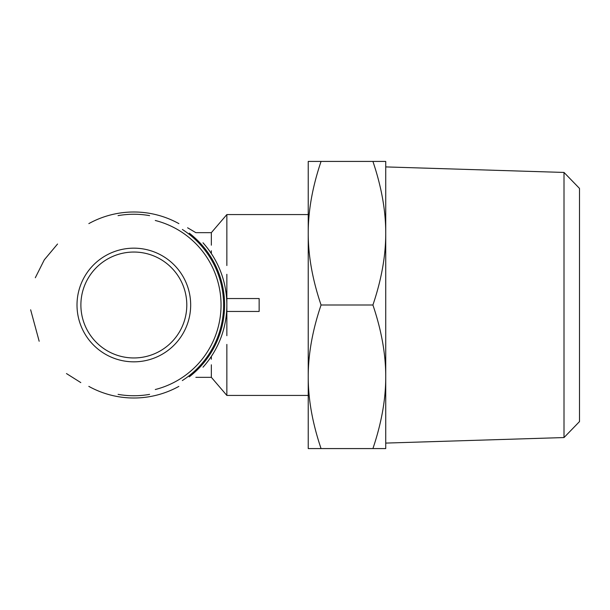<?xml version="1.0" encoding="UTF-8"?>
<svg xmlns="http://www.w3.org/2000/svg" width="610" height="610" viewBox="0 0 610 610"><rect width="100%" height="100%" fill="white"/><g stroke="black" fill="none" stroke-linecap="round" stroke-linejoin="round"><path stroke-width="0.91" d="M564.006 437.561L579.5 421.579L579.5 188.421L564.006 172.439L564.006 437.561L385.733 443.089M321.058 161.421C312.457 186.851 308.187 210.785 308.233 233.211L308.233 161.421L385.733 161.421L385.733 376.789C385.779 354.364 381.509 330.429 372.916 305C381.509 279.571 385.779 255.636 385.733 233.211C385.779 210.785 381.509 186.851 372.916 161.421M308.233 233.211C308.187 255.636 312.457 279.571 321.058 305C312.457 330.429 308.187 354.364 308.233 376.789L308.233 233.211M308.233 376.789C308.187 399.214 312.457 423.149 321.058 448.579L308.233 448.579L308.233 376.789M385.733 448.579L372.916 448.579C381.509 423.149 385.779 399.214 385.733 376.789L385.733 448.579M321.058 305L372.916 305M321.058 448.579L372.916 448.579M226.851 335.691L226.851 305A93.01 93.01 0 0 0 226.623 298.542L259.143 298.542L259.143 311.458L226.623 311.458A93.01 93.01 0 0 0 226.851 305L226.851 274.302M88.846 223.603A93.01 93.01 0 0 1 178.882 223.626A93.01 93.01 0 0 0 88.846 223.603M202.993 242.795A93.01 93.01 0 0 1 202.993 367.197M178.844 386.397A93.01 93.01 0 0 1 88.824 386.382A93.01 93.01 0 0 0 178.844 386.397M187.605 227.782L195.863 232.662L211.35 232.662L226.851 214.575L226.851 265.533M211.35 232.662L211.35 245.189M211.35 250.763L211.35 253.592M211.35 356.408L211.35 359.214M211.35 364.795L211.35 377.338L226.851 395.425L308.233 395.425M226.851 344.414L226.851 395.425M118.058 215.635A90.745 90.745 0 0 1 149.595 215.627M189.275 233.15A90.745 90.745 0 0 1 189.23 376.881M149.595 394.373A90.745 90.745 0 0 1 118.088 394.365M77.005 305A56.837 56.837 0 0 0 162.26 354.219A56.837 56.837 0 0 0 162.26 255.781A56.837 56.837 0 0 0 77.005 305M80.886 305A52.963 52.963 0 0 1 160.323 259.136A52.963 52.963 0 0 1 160.323 350.864A52.963 52.963 0 0 1 80.886 305M155.275 220.484A87.192 87.192 0 0 1 155.275 389.523M182.321 380.564A89.777 89.777 0 0 0 182.367 229.467M80.802 382.6L66.467 373.564M39.17 341.249L30.645 309.796M35.311 277.748L44.301 259.822L57.546 244.015M564.006 172.439L385.733 166.911M195.863 377.338L211.35 377.338M226.851 214.575L308.233 214.575"/></g></svg>
